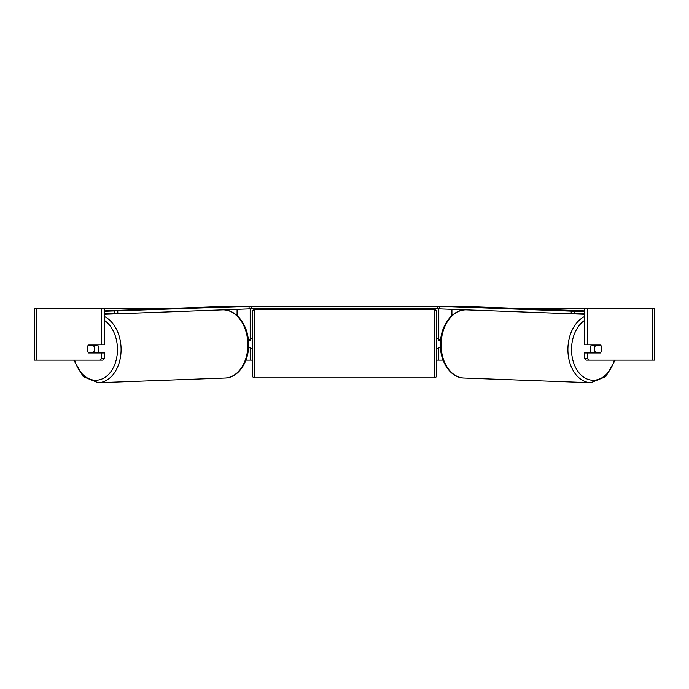 <?xml version="1.0" encoding="UTF-8"?>
<svg xmlns="http://www.w3.org/2000/svg" width="689" height="689" viewBox="0 0 689 689"><rect width="100%" height="100%" fill="white"/><g stroke="black" fill="none" stroke-linecap="round" stroke-linejoin="round"><path stroke-width="1.03" d="M248.531 347.859L250.202 347.859L250.202 347.342M245.939 360.158L250.202 360.158L250.202 347.859M250.202 340.168L250.202 308.905M248.962 308.905L249.177 306.347L439.823 306.347L439.823 308.905L437.257 308.905L437.257 306.347M250.202 339.66L248.35 339.66M440.469 347.859L438.798 347.859L438.798 347.342M443.061 360.158L438.798 360.158L438.798 347.859M438.798 340.168L438.798 308.905M438.798 339.66L440.65 339.66M591.739 352.983A5.124 3.626 -87.9 0 1 590.206 348.72A5.124 3.626 -87.9 0 1 591.584 344.784M594.547 348.875A5.124 3.626 -87.9 0 1 595.649 345.292L600.808 345.292A5.124 3.626 -87.9 0 1 601.798 348.875A5.124 3.626 -87.9 0 1 600.696 352.467L595.52 352.467A5.124 3.626 -87.9 0 1 594.547 348.875M592.704 344.784A5.124 3.626 -87.9 0 0 592.394 345.172L595.649 345.292M597.268 344.784A5.124 3.626 -87.9 0 1 597.57 345.172L597.828 345.18M597.346 352.467A5.124 3.626 -87.9 0 1 596.889 352.983M592.781 352.983A5.124 3.626 -87.9 0 1 592.256 352.346L595.52 352.467M592.394 345.172L597.57 345.172M104.547 308.905L101.653 308.905L101.653 344.784L104.547 344.784L104.547 308.905L158.341 308.905M530.659 308.905L654.55 308.905L654.55 360.158L586.261 360.158L584.453 358.676L584.453 352.983L587.347 352.983L587.347 358.676L589.164 360.158M250.202 360.158L252.252 360.158M436.748 360.158L438.798 360.158M36.551 308.905L34.45 308.905L34.45 360.158L36.551 360.158L36.551 308.905L101.653 308.905M99.836 360.158L101.653 358.676L104.547 358.676L102.739 360.158L36.551 360.158M584.453 308.905L584.453 344.784L587.347 344.784L587.347 308.905M601.368 346.334A5.124 3.626 -90 0 1 600.395 352.983L587.347 352.983M587.347 344.784L600.395 344.784A5.124 3.626 -90 0 1 600.808 345.292M584.453 358.676L587.347 358.676M597.492 344.784A5.124 3.626 -90 0 1 597.906 345.292M597.914 352.467A5.124 3.626 -90 0 1 597.492 352.983M104.547 358.676L104.547 352.983L101.653 352.983L101.653 358.676M91.508 344.784A5.124 3.626 -90 0 0 91.094 345.292M91.086 352.467A5.124 3.626 -90 0 0 91.508 352.983M87.632 346.334A5.124 3.626 -90 0 0 87.159 348.884A5.124 3.626 -90 0 0 88.605 352.983L101.653 352.983M101.653 344.784L88.605 344.784A5.124 3.626 -90 0 0 88.192 345.292A5.124 3.626 -92.1 0 0 87.202 348.875A5.124 3.626 -92.1 0 0 88.304 352.467L93.48 352.467A5.124 3.626 -92.1 0 0 94.453 348.875A5.124 3.626 -92.1 0 0 93.351 345.292L88.192 345.292M254.818 309.68A2.567 2.567 0 0 0 252.252 312.238L252.252 375.272A2.567 2.567 0 0 0 254.818 377.839L434.182 377.839A2.567 2.567 0 0 0 436.748 375.272L436.748 312.238A2.567 2.567 0 0 0 434.182 309.68L254.818 309.68L254.818 377.839M440.598 340.168L438.282 340.168L438.282 338.635L436.748 338.635M440.443 347.342L438.282 347.342L438.282 348.884L436.748 348.884M252.252 338.635L250.718 338.635L250.718 340.168L248.402 340.168M248.557 347.342L250.718 347.342L250.718 348.884L252.252 348.884M251.743 306.347L251.743 308.905L437.257 308.905M251.743 308.905L249.177 308.905M584.453 313.839L574.798 313.839L574.85 311.282L440.09 306.355L460.019 306.295L584.453 310.903M584.453 311.282L574.85 311.282M571.224 311.213L571.172 313.779L440.038 308.922M571.172 313.779L574.798 313.839M97.261 352.983A5.124 3.626 -92.1 0 0 98.794 348.72A5.124 3.626 -92.1 0 0 97.416 344.784M93.48 352.467L96.744 352.346A5.124 3.626 -92.1 0 1 96.219 352.983M91.654 352.467A5.124 3.626 -92.1 0 0 92.111 352.983M91.172 345.18L91.43 345.172A5.124 3.626 -92.1 0 1 91.732 344.784M93.351 345.292L96.606 345.172A5.124 3.626 -92.1 0 0 96.296 344.784M96.606 345.172L91.43 345.172M104.547 311.282L248.91 306.355L228.981 306.295L104.547 310.903M104.547 313.839L114.202 313.839L114.15 311.282M117.776 311.213L117.828 313.779L248.962 308.922M117.828 313.779L114.202 313.839M237.085 315.579L237.085 309.361M451.915 315.579L451.915 309.361M584.453 316.596A34.08 24.089 92.1 0 0 567.917 348.651A34.08 24.089 92.1 0 0 590.757 382.705L605.726 376.659L615.217 360.158M614.381 360.158A31.522 22.281 -87.9 0 1 589.138 379.682A31.522 22.281 -87.9 0 1 571.543 348.72A31.522 22.281 -87.9 0 1 584.453 320.488M590.757 382.705L463.964 378.011A34.08 24.089 -87.9 0 1 441.124 343.957A34.08 24.089 -87.9 0 1 466.487 309.904L584.453 314.27M652.449 360.158L652.449 308.905M434.182 377.839L434.182 309.68M104.547 316.596A34.08 24.089 87.9 0 1 121.083 348.651A34.08 24.089 87.9 0 1 98.243 382.705L83.274 376.659L73.783 360.158M74.619 360.158A31.522 22.281 -92.1 0 0 99.862 379.682A31.522 22.281 -92.1 0 0 117.457 348.72A31.522 22.281 -92.1 0 0 104.547 320.488M98.243 382.705L225.036 378.011A34.08 24.089 -92.1 0 0 247.876 343.957A34.08 24.089 -92.1 0 0 222.513 309.904L104.547 314.27M466.487 309.904C452.509 309.034 440.374 325.699 440.374 343.906C439.746 361.492 450.451 377.83 463.964 378.011M225.036 378.011C238.549 377.83 249.254 361.492 248.626 343.906C248.626 325.699 236.491 309.034 222.513 309.904"/></g></svg>
